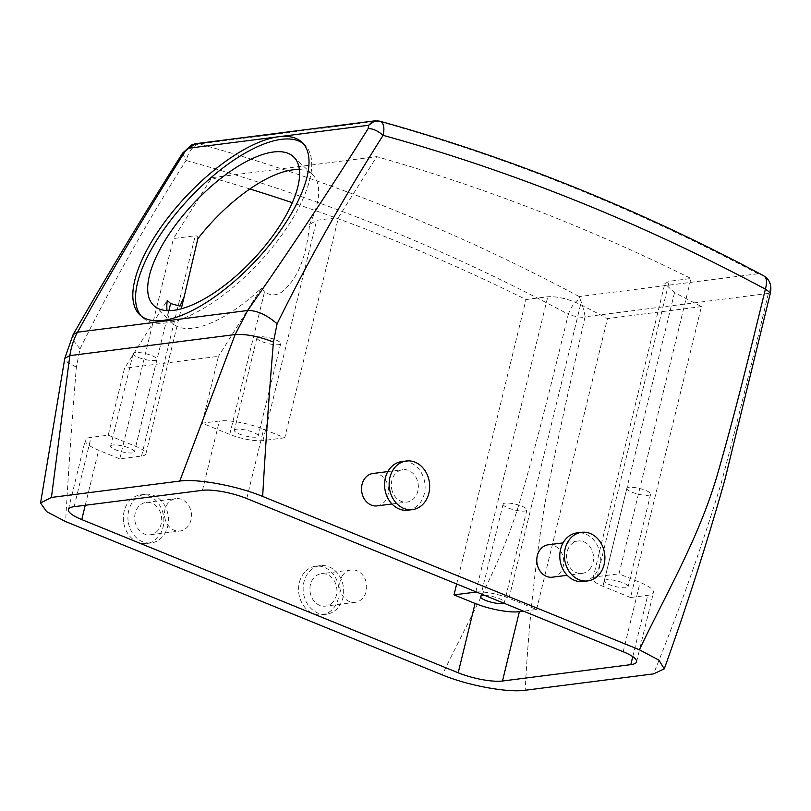 <?xml version="1.0" encoding="UTF-8"?>
<svg xmlns="http://www.w3.org/2000/svg" width="811" height="811" viewBox="0 0 811 811"><rect width="100%" height="100%" fill="white"/><g stroke="black" fill="none" stroke-linecap="round" stroke-linejoin="round"><path stroke-width="0.61" stroke-dasharray="4.05 3.04" d="M303.182 143.588A118.376 47.433 133.2 0 1 304.612 144.794A118.376 47.433 133.2 0 1 254.259 267.752A118.376 47.433 133.2 0 1 142.665 317.506A118.376 47.433 133.2 0 1 141.357 316.158M153.837 305.595L172.925 323.498A102.054 40.885 133.2 0 0 261.203 288.392L264.589 291.565C269.698 295.731 275.345 295.954 281.529 292.234C301.935 275.943 307.187 247.335 309.589 224.475L316.685 220.288L338.451 217.51L376.74 156.645A2416.557 1992.374 -97.3 0 1 690.982 278.508L618.996 573.833L640.082 582.42A32.653 7.786 13.7 0 1 653.484 592.486A32.653 7.786 13.7 0 1 647.715 595.325L630.522 597.514L701.444 306.609A2416.557 1992.374 -97.3 0 0 674.529 292.619L664.838 283.637L669.217 281.285L690.982 278.508M299.32 169.58A102.054 40.885 133.2 0 1 312.539 174.618A102.054 40.885 133.2 0 1 309.589 224.475M172.925 323.498A102.054 40.885 133.2 0 1 167.056 310.633M108.228 435.162L135.812 446.395A24.492 5.839 13.7 0 1 145.858 453.947A24.492 5.839 13.7 0 1 141.53 456.066L119.764 458.844L98.668 450.257A32.653 7.786 13.7 0 1 85.277 440.191A32.653 7.786 13.7 0 1 91.045 437.362L108.228 435.162L124.529 368.306L167.248 300.374M197.833 238.728C197.914 236.741 197.043 235.758 195.228 235.778L173.463 238.556L211.752 177.68L376.74 156.645M110.701 445.898A12.246 2.92 13.7 0 1 123.566 446.202A12.246 2.92 13.7 0 1 134.433 451.849A12.246 2.92 13.7 0 1 134.373 452.011A12.246 2.92 13.7 0 1 121.508 451.707A12.246 2.92 13.7 0 1 110.641 446.05A12.246 2.92 13.7 0 1 110.701 445.898M119.764 458.844L173.463 238.556M377.105 505.882A16.332 13.463 82.7 0 0 388.226 486.935A16.332 13.463 82.7 0 0 372.969 473.482M552.332 577.199A16.332 13.463 82.7 0 0 559.864 573.022A16.332 13.463 82.7 0 0 562.307 554.318A16.332 13.463 82.7 0 0 548.206 544.799M579.936 298.853C582.47 303.851 585.248 316.239 585.055 316.797L584.944 317.213C580.2 317.517 574.654 316.543 568.318 314.283C571.187 306.467 575.06 301.327 579.936 298.853L579.267 296.573L758.001 273.783L763.709 275.811M758.001 273.783A2449.22 2019.299 82.7 0 0 378.048 121.113L380.156 121.305M762.999 275.507C772.538 279.613 770.541 292.609 768.372 293.41L770.45 292.73M768.281 293.835C752.76 358.695 738.091 419.885 721.202 483.184C701.708 547.131 679.142 610.703 653.524 673.89M579.267 296.573A2449.22 2019.299 82.7 0 0 199.313 143.912L196.637 144.713C191.832 147.582 188.304 152.843 186.054 160.477A2432.888 2005.836 82.7 0 1 568.318 314.283C552.585 378.798 537.703 439.643 519.851 501.38C501.522 563.473 469.488 617.982 442.309 674.894M584.944 317.213C570.437 381.94 556.782 443.009 544.475 505.719C534.621 568.44 528.204 629.954 525.204 690.252M182.556 153.157L186.054 160.477C147.622 220.866 112.283 283.678 80.036 348.912L76.356 367.16C72.078 418.963 68.489 470.441 65.6 521.574M164.775 517.57A16.332 13.463 82.7 0 0 180.032 531.012A16.332 13.463 82.7 0 0 191.163 512.065A16.332 13.463 82.7 0 0 175.906 498.623A16.332 13.463 82.7 0 0 164.775 517.57M343.611 574.107A16.332 13.463 82.7 0 0 341.157 592.811A16.332 13.463 82.7 0 0 355.269 602.33A16.332 13.463 82.7 0 0 362.791 598.153A16.332 13.463 82.7 0 0 365.244 579.449A16.332 13.463 82.7 0 0 351.133 569.94A16.332 13.463 82.7 0 0 343.611 574.107M284.752 437.808L262.977 440.586A24.492 5.839 13.7 0 1 229.756 434.412L202.182 423.18L219.365 420.99A32.653 7.786 13.7 0 1 263.656 429.222L284.752 437.808L338.451 217.51M134.991 521.361A16.332 13.463 82.7 0 0 150.248 534.814A16.332 13.463 82.7 0 0 161.369 515.867A16.332 13.463 82.7 0 0 146.112 502.414A16.332 13.463 82.7 0 0 134.991 521.361M333.007 601.955A16.332 13.463 -97.3 0 1 325.475 606.131A16.332 13.463 -97.3 0 1 311.373 596.612A16.332 13.463 -97.3 0 1 313.816 577.908A16.332 13.463 -97.3 0 1 321.349 573.732A16.332 13.463 -97.3 0 1 335.45 583.251A16.332 13.463 -97.3 0 1 333.007 601.955M234.44 430.114A12.246 2.92 13.7 0 1 247.304 430.418A12.246 2.92 13.7 0 1 258.172 436.075A12.246 2.92 13.7 0 1 258.121 436.227A12.246 2.92 13.7 0 1 245.246 435.923A12.246 2.92 13.7 0 1 234.379 430.266A12.246 2.92 13.7 0 1 234.44 430.114M476.452 592.02A24.492 5.839 13.7 0 1 508.994 598.265L536.578 609.497L523.48 611.17M484.877 595.456A12.246 2.92 13.7 0 1 497.863 598.062A12.246 2.92 13.7 0 1 504.371 602.411A12.246 2.92 13.7 0 1 504.31 602.563A12.246 2.92 13.7 0 1 503.672 603.1M630.522 597.514L602.948 586.292A24.492 5.839 13.7 0 1 592.902 578.73A24.492 5.839 13.7 0 1 597.22 576.611L618.996 573.833M604.377 580.676A12.246 2.92 13.7 0 1 617.242 580.97A12.246 2.92 13.7 0 1 628.109 586.627A12.246 2.92 13.7 0 1 628.059 586.789A12.246 2.92 13.7 0 1 615.184 586.485A12.246 2.92 13.7 0 1 604.317 580.828A12.246 2.92 13.7 0 1 604.377 580.676M374.895 120.839L378.048 121.113L199.313 143.912L195.735 143.689M196.637 144.713L191.923 144.723M128.391 522.74A24.492 20.194 82.7 0 0 151.272 542.914A24.492 20.194 82.7 0 0 167.968 514.488A24.492 20.194 82.7 0 0 145.078 494.325A24.492 20.194 82.7 0 0 128.391 522.74M508.994 598.265L580.585 304.601C568.217 298.853 557.279 296.248 547.77 296.765L525.994 299.543A2416.557 1992.374 82.7 0 0 292.274 202.659M456.664 583.971L525.994 299.543M536.578 609.497L607.49 318.591L701.444 306.609M580.585 304.601A2416.557 1992.374 -97.3 0 1 607.49 318.591M123.809 523.328A24.492 20.194 82.7 0 0 146.69 543.492A24.492 20.194 82.7 0 0 163.386 515.076A24.492 20.194 82.7 0 0 140.496 494.903A24.492 20.194 82.7 0 0 123.809 523.328M583.16 581.497A24.492 20.194 82.7 0 0 594.443 575.232A24.492 20.194 82.7 0 0 598.123 547.182A24.492 20.194 82.7 0 0 576.966 532.908M589.648 569.221A16.332 13.463 82.7 0 0 592.101 550.517A16.332 13.463 82.7 0 0 578 541.008A16.332 13.463 82.7 0 0 570.468 545.174A16.332 13.463 82.7 0 0 568.024 563.878A16.332 13.463 82.7 0 0 582.126 573.397A16.332 13.463 82.7 0 0 589.648 569.221M304.439 572.485A24.492 20.194 82.7 0 0 300.769 600.535A24.492 20.194 82.7 0 0 321.926 614.809A24.492 20.194 82.7 0 0 333.209 608.544A24.492 20.194 82.7 0 0 336.889 580.494A24.492 20.194 82.7 0 0 315.732 566.22A24.492 20.194 82.7 0 0 304.439 572.485M407.923 510.18A24.492 20.194 82.7 0 0 424.619 481.764A24.492 20.194 82.7 0 0 401.729 461.591M626.913 488.232A12.246 2.92 -166.3 0 0 626.852 488.394A12.246 2.92 -166.3 0 0 637.72 494.051A12.246 2.92 -166.3 0 0 650.584 494.355A12.246 2.92 -166.3 0 0 650.645 494.193A12.246 2.92 -166.3 0 0 639.778 488.536A12.246 2.92 -166.3 0 0 626.913 488.232M503.165 504.016A12.246 2.92 -166.3 0 0 503.114 504.178A12.246 2.92 -166.3 0 0 513.981 509.825A12.246 2.92 -166.3 0 0 526.846 510.129A12.246 2.92 -166.3 0 0 526.907 509.977A12.246 2.92 -166.3 0 0 516.039 504.32A12.246 2.92 -166.3 0 0 503.165 504.016M256.975 337.68A12.246 2.92 -166.3 0 0 256.915 337.832A12.246 2.92 -166.3 0 0 267.782 343.489A12.246 2.92 -166.3 0 0 280.647 343.793A12.246 2.92 -166.3 0 0 280.707 343.641A12.246 2.92 -166.3 0 0 269.84 337.984A12.246 2.92 -166.3 0 0 256.975 337.68M337.802 607.966A24.492 20.194 -97.3 0 1 326.509 614.231A24.492 20.194 -97.3 0 1 305.352 599.947A24.492 20.194 -97.3 0 1 309.021 571.897A24.492 20.194 -97.3 0 1 320.315 565.632A24.492 20.194 -97.3 0 1 341.472 579.916A24.492 20.194 -97.3 0 1 337.802 607.966M391.632 488.638A16.332 13.463 82.7 0 0 406.889 502.08A16.332 13.463 82.7 0 0 418.02 483.133A16.332 13.463 82.7 0 0 402.763 469.691A16.332 13.463 82.7 0 0 391.632 488.638M133.227 353.464A12.246 2.92 -166.3 0 0 133.176 353.616A12.246 2.92 -166.3 0 0 144.044 359.273A12.246 2.92 -166.3 0 0 156.908 359.577A12.246 2.92 -166.3 0 0 156.969 359.415A12.246 2.92 -166.3 0 0 146.102 353.768A12.246 2.92 -166.3 0 0 133.227 353.464M249.818 188.973A2416.557 1992.374 82.7 0 0 211.752 177.68M76.356 367.16L67.566 362.365L64.809 358.249M80.036 348.912L73.669 340.853L73.102 334.639M202.182 423.18L218.473 356.323L124.529 368.306M261.203 288.392L218.473 356.323M135.812 446.395L168.891 310.674M141.53 456.066L195.228 235.778M202.466 490.32L219.365 420.99M246.757 498.542L263.656 429.222M623.183 651.74L640.082 582.42M632.762 656.646L647.715 595.325M262.977 440.586L316.685 220.288M475.854 591.777L547.77 296.765M602.948 586.292L674.529 292.619M597.22 576.611L669.217 281.285M768.372 293.41L585.055 316.797M85.256 505.263L98.668 450.257M74.136 506.682L91.045 437.362M229.756 434.412L264.589 291.565M293.44 156.705L312.539 174.618M145.858 453.947L181.228 308.849M636.584 661.817L653.484 592.486M150.248 534.814L180.032 531.012M146.112 502.414L175.906 498.623M355.269 602.33L325.475 606.131M351.133 569.94L321.349 573.732M146.69 543.492L151.272 542.914M140.496 494.903L145.078 494.325M326.509 614.231L321.926 614.809M320.315 565.632L315.732 566.22M650.645 494.193L628.109 586.627M626.852 488.394L604.317 580.828M592.902 578.73L664.838 283.637M503.114 504.178L480.578 596.612M526.907 509.977L504.371 602.411M280.707 343.641L258.172 436.075M256.915 337.832L234.379 430.266M582.126 573.397L567.193 575.303M578 541.008L563.067 542.904M391.966 503.986L406.889 502.08M387.83 471.586L402.763 469.691M133.176 353.616L110.641 446.05M156.969 359.415L134.433 451.849M68.377 509.511L85.277 440.191M301.885 142.239L304.612 144.794M139.938 314.942L142.665 317.506"/><path stroke-width="1.22" d="M141.357 316.158A118.376 47.433 133.2 0 1 193.018 194.549A118.376 47.433 133.2 0 1 303.182 143.588M250.031 262.703A102.054 40.885 133.2 0 1 153.837 305.595A102.054 40.885 133.2 0 1 197.235 199.597A102.054 40.885 133.2 0 1 293.44 156.705A102.054 40.885 133.2 0 1 250.031 262.703M167.056 310.633A102.054 40.885 133.2 0 1 167.248 300.374L170.634 303.537L180.012 306.132L184.259 296.42L197.833 238.728A102.054 40.885 133.2 0 1 216.334 217.51A102.054 40.885 133.2 0 1 299.32 169.58M195.735 143.689L374.895 120.839L380.156 121.305C375.777 120.271 371.945 121.589 368.691 125.259L278.68 136.735A118.376 47.433 -46.8 0 0 190.291 191.994A118.376 47.433 -46.8 0 0 139.938 314.942A118.376 47.433 -46.8 0 0 251.532 265.197A118.376 47.433 -46.8 0 0 301.885 142.239A118.376 47.433 -46.8 0 0 278.68 136.735L188.669 148.21L191.923 144.723L195.735 143.689L188.669 148.21L184.746 151.981C146.365 212.664 110.6 272.739 77.471 332.196C73.72 339.231 71.175 347.047 69.837 355.634L51.428 497.437L179.748 481.075L235.139 334.558L247.669 310.491L77.471 332.196L73.102 334.639L64.809 358.249L69.837 355.634L235.139 334.558C246.108 333.889 258.881 336.383 273.429 342.029C269.14 393.832 265.552 445.31 262.663 496.444L639.382 649.763L658.856 660.083L664.27 668.862L653.524 673.89L525.204 690.252C507.534 692.868 467.805 685.518 442.309 674.894L65.6 521.574L46.592 511.609L40.55 503.002L51.428 497.437M374.895 120.839L368.691 125.259L368.153 128.584C330.239 189.216 290.074 249.849 247.669 310.491C256.783 310.339 266.586 314.769 277.109 323.782L273.429 342.029M380.156 121.305C383.755 123.11 384.749 127.783 383.116 135.346C377.774 130.764 372.786 128.513 368.153 128.584M762.999 275.507C766.618 276.896 767.419 281.447 765.391 289.152A2432.888 2005.836 82.7 0 0 383.116 135.346C344.685 195.735 309.346 258.547 277.109 323.782M664.27 668.862C686.694 606.456 706.939 543.279 725.014 479.311L770.44 292.791L765.391 289.152C749.658 353.667 734.776 414.512 716.914 476.25C698.585 538.342 666.561 592.851 639.382 649.763M387.83 471.586L372.969 473.482A16.332 13.463 82.7 0 0 361.848 492.429A16.332 13.463 82.7 0 0 377.105 505.882L391.966 503.986M563.067 542.904L548.206 544.799A16.332 13.463 82.7 0 0 540.684 548.976A16.332 13.463 82.7 0 0 538.23 567.68A16.332 13.463 82.7 0 0 552.332 577.199L567.193 575.303M262.663 496.444C237.187 485.83 197.428 478.46 179.748 481.075M81.769 519.587L458.195 672.785A32.653 7.786 13.7 0 0 502.485 681.017L630.816 664.645A32.653 7.786 13.7 0 0 636.584 661.817A32.653 7.786 13.7 0 0 623.183 651.74L246.757 498.542A32.653 7.786 13.7 0 0 202.466 490.32L74.136 506.682A32.653 7.786 13.7 0 0 68.377 509.511A32.653 7.786 13.7 0 0 81.769 519.587L85.256 505.263M523.48 611.17L519.385 611.687A32.653 7.786 13.7 0 1 475.094 603.455L454.008 594.879L456.664 583.971M454.008 594.879L475.773 592.101A24.492 5.839 13.7 0 1 476.452 592.02M503.672 603.1A12.246 2.92 13.7 0 1 490.057 601.894A12.246 2.92 13.7 0 1 480.578 596.612A12.246 2.92 13.7 0 1 480.639 596.45A12.246 2.92 13.7 0 1 484.877 595.456M581.548 532.32L576.966 532.908A24.492 20.194 82.7 0 0 565.673 539.163A24.492 20.194 82.7 0 0 562.003 567.224A24.492 20.194 82.7 0 0 583.16 581.497L587.742 580.909A24.492 20.194 -97.3 0 1 566.585 566.636A24.492 20.194 -97.3 0 1 570.255 538.585A24.492 20.194 -97.3 0 1 581.548 532.32A24.492 20.194 -97.3 0 1 602.705 546.594A24.492 20.194 -97.3 0 1 599.025 574.644A24.492 20.194 -97.3 0 1 587.742 580.909M429.201 481.176A24.492 20.194 82.7 0 0 406.311 461.003A24.492 20.194 82.7 0 0 389.625 489.428A24.492 20.194 82.7 0 0 412.505 509.592A24.492 20.194 82.7 0 0 429.201 481.176M406.311 461.003L401.729 461.591A24.492 20.194 82.7 0 0 385.043 490.006A24.492 20.194 82.7 0 0 407.923 510.18L412.505 509.592M292.274 202.659A2416.557 1992.374 82.7 0 0 249.818 188.973M182.556 153.157L184.746 151.981M168.891 310.674L170.634 303.537M502.485 681.017L519.385 611.687M458.195 672.785L475.094 603.455M630.816 664.645L632.762 656.646M181.228 308.849L184.259 296.42M379.822 121.194C511.427 157.78 639.392 209.319 763.709 275.811C769.619 279.471 771.859 285.127 770.44 292.791M64.809 358.239L40.55 503.002M191.923 144.723L182.576 153.137C144.348 213.638 107.853 274.148 73.102 334.639"/></g></svg>
